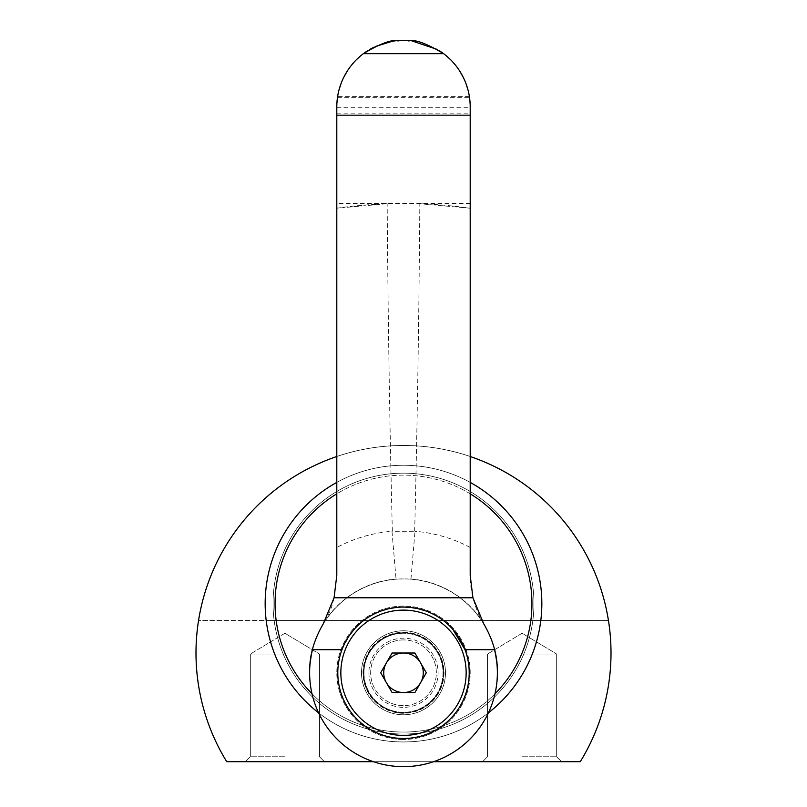 <?xml version="1.0" encoding="UTF-8"?>
<svg xmlns="http://www.w3.org/2000/svg" width="807" height="807" viewBox="0 0 807 807"><rect width="100%" height="100%" fill="white"/><g stroke="black" fill="none" stroke-linecap="round" stroke-linejoin="round"><path stroke-width="0.61" stroke-dasharray="4.04 3.03" d="M580.263 761.707A207.51 207.51 0 0 0 268.65 495.286A207.51 207.51 0 0 0 226.737 761.707L580.263 761.707M265.16 603.606A138.34 138.34 0 0 1 403.5 465.256A138.34 138.34 0 0 1 541.84 603.606A138.34 138.34 0 0 1 403.5 741.946A138.34 138.34 0 0 1 265.16 603.606A138.34 138.34 0 0 0 403.5 741.946A138.34 138.34 0 0 0 541.84 603.606A138.34 138.34 0 0 0 403.5 465.256A138.34 138.34 0 0 0 266.179 620.401L198.562 620.401A207.51 207.51 0 0 1 608.438 620.401A207.51 207.51 0 0 0 198.562 620.401L266.179 620.401A138.34 138.34 0 0 0 540.821 620.401A138.34 138.34 0 0 0 403.5 465.256A138.34 138.34 0 0 0 265.16 603.606A138.34 138.34 0 0 0 403.5 741.946A138.34 138.34 0 0 0 540.821 620.401A138.34 138.34 0 0 0 403.5 465.256A138.34 138.34 0 0 0 265.16 603.606M470.199 456.51A207.51 207.51 0 0 0 336.801 456.51M373.449 761.707L433.551 761.707M284.921 761.707L324.444 761.707L284.921 761.707M522.079 761.707L561.601 761.707L522.079 761.707M470.199 482.404A138.34 138.34 0 0 0 336.801 482.404M318.604 712.833A138.34 138.34 0 0 0 488.396 712.833M494.994 693.778A128.464 128.464 0 0 1 375.87 729.054A62.704 62.704 0 0 1 403.5 610.072A62.704 62.704 0 0 1 431.13 729.054A62.704 62.704 0 0 1 375.87 729.054A128.464 128.464 0 0 1 312.006 693.778M403.5 739.474A66.699 66.699 0 0 1 336.801 672.776A66.699 66.699 0 0 1 403.5 606.077A66.699 66.699 0 0 1 470.199 672.776A66.699 66.699 0 0 1 403.5 739.474A66.699 66.699 0 0 0 470.199 672.776A66.699 66.699 0 0 0 403.5 606.077A66.699 66.699 0 0 0 336.801 672.776A66.699 66.699 0 0 0 403.5 739.474M403.5 766.65A93.874 93.874 0 0 1 309.626 672.776A93.874 93.874 0 0 1 403.5 578.901A93.874 93.874 0 0 1 497.374 672.776A93.874 93.874 0 0 1 403.5 766.65M312.511 649.675L311.26 655.345M399.193 579.002A93.874 93.874 0 0 0 309.817 666.683L309.817 665.311A93.975 93.975 0 0 1 323.173 624.013A93.874 93.874 0 0 0 324.707 621.38A94.076 94.076 0 0 1 396.035 579.002L407.807 579.002A93.874 93.874 0 0 1 497.183 666.683L497.183 665.311A93.975 93.975 0 0 0 483.827 624.013A93.874 93.874 0 0 1 482.293 621.38A94.076 94.076 0 0 0 410.965 579.002L407.807 579.002M494.489 649.675L495.74 655.345M465.014 649.675A65.71 65.71 0 0 1 403.5 738.486A65.71 65.71 0 0 1 341.986 649.675L349.179 635.805M425.592 610.889L432.28 613.703M432.986 614.046L439.734 617.95M440.158 618.233L446.634 623.196M446.856 623.387L452.798 629.319M403.5 607.066L396.187 607.469M388.823 608.72L387.027 609.164M381.408 610.889L375.013 613.562M374.014 614.046L367.276 617.95M366.842 618.243L360.275 623.276M360.144 623.387L354.202 629.329M324.707 621.38C324.959 617.365 334.37 613.653 336.801 575.29L336.801 547.469A141.951 141.951 0 0 1 391.99 531.288L396.035 579.002M410.965 579.002L415.01 531.288L391.99 531.288M414.657 531.117C417.219 429.798 418.944 320.672 419.832 203.737L470.199 208.216L470.199 575.29C470.088 588.717 473.174 602.284 479.479 615.993L482.293 621.38M470.199 547.469A141.951 141.951 0 0 0 415.01 531.288M336.801 547.469L336.801 208.216A469.321 469.321 0 0 1 387.168 203.737C388.056 320.672 389.781 429.798 392.343 531.117M419.832 203.737A469.321 469.321 0 0 1 470.199 208.216L470.199 106.948L469.543 97.627A66.699 66.699 0 0 0 469.361 96.376L337.639 96.376A66.699 66.699 0 0 0 337.457 97.627L336.801 106.948L336.801 208.216L387.168 203.737M470.199 203.455L336.801 203.455M337.639 96.376L338.95 90.132M340.927 83.867L343.621 77.573M347.121 71.298L351.469 65.216M353.799 62.462L356.079 60.041M360.436 56.016L364.179 53.07M367.367 50.881L369.667 49.469M373.712 47.27L375.225 46.544M469.361 96.376L468.05 90.132M466.073 83.867L463.379 77.573M459.879 71.298L455.531 65.216M453.201 62.472L450.921 60.041M446.564 56.016L442.831 53.08M439.644 50.891L437.354 49.479M411.348 40.713L410.632 40.632M399.868 40.35L407.132 40.35M414.909 692.537L426.318 672.776L420.618 662.89L414.909 653.014L392.091 653.014L380.682 672.776L386.382 682.651L392.091 692.537L414.909 692.537M284.921 756.764L250.331 756.764L284.921 756.764M284.921 654.033L250.331 654.033L284.921 654.033M522.079 756.764L556.669 756.764L522.079 756.764M522.079 654.033L556.669 654.033L522.079 654.033M608.438 620.401L266.179 620.401L608.438 620.401M403.5 632.264A40.511 40.511 0 0 1 444.011 672.776A40.511 40.511 0 0 1 403.5 713.287A40.511 40.511 0 0 1 362.989 672.776A40.511 40.511 0 0 1 403.5 632.264A40.511 40.511 0 0 1 444.011 672.776A40.511 40.511 0 0 1 403.5 713.287A40.511 40.511 0 0 1 362.989 672.776A40.511 40.511 0 0 1 403.5 632.264M266.179 620.401A138.34 138.34 0 0 0 403.5 741.946A138.34 138.34 0 0 0 541.84 603.606A138.34 138.34 0 0 0 403.5 465.256A138.34 138.34 0 0 0 266.179 620.401M445.494 672.776A41.994 41.994 0 0 0 403.5 630.781A41.994 41.994 0 0 0 361.506 672.776A41.994 41.994 0 0 0 403.5 714.77A41.994 41.994 0 0 0 445.494 672.776A41.994 41.994 0 0 0 403.5 630.781A41.994 41.994 0 0 0 361.506 672.776A41.994 41.994 0 0 0 403.5 714.77A41.994 41.994 0 0 0 445.494 672.776M443.517 672.776A40.017 40.017 0 0 0 403.5 632.759A40.017 40.017 0 0 0 363.483 672.776A40.017 40.017 0 0 0 403.5 712.793A40.017 40.017 0 0 0 443.517 672.776A40.017 40.017 0 0 1 403.5 712.793A40.017 40.017 0 0 1 363.483 672.776A40.017 40.017 0 0 1 403.5 632.759A40.017 40.017 0 0 1 443.517 672.776M403.5 633.253A39.523 39.523 0 0 0 363.977 672.776A39.523 39.523 0 0 0 403.5 712.299A39.523 39.523 0 0 0 443.023 672.776A39.523 39.523 0 0 0 403.5 633.253M403.5 639.931A32.845 32.845 0 0 0 370.655 672.776A32.845 32.845 0 0 0 403.5 705.621A32.845 32.845 0 0 0 436.345 672.776A32.845 32.845 0 0 0 403.5 639.931A32.845 32.845 0 0 1 436.345 672.776A32.845 32.845 0 0 1 403.5 705.621A32.845 32.845 0 0 1 370.655 672.776A32.845 32.845 0 0 1 403.5 639.931M363.977 672.776A39.523 39.523 0 0 0 403.5 712.299A39.523 39.523 0 0 0 443.023 672.776A39.523 39.523 0 0 0 403.5 633.253A39.523 39.523 0 0 0 363.977 672.776M368.91 672.776A34.59 34.59 0 0 0 403.5 707.356A34.59 34.59 0 0 0 438.09 672.776A34.59 34.59 0 0 0 403.5 638.186A34.59 34.59 0 0 0 368.91 672.776A34.59 34.59 0 0 1 403.5 638.186A34.59 34.59 0 0 1 438.09 672.776A34.59 34.59 0 0 1 403.5 707.356A34.59 34.59 0 0 1 368.91 672.776M470.199 493.813A128.464 128.464 0 0 0 336.801 493.813M337.457 97.627L469.543 97.627M336.801 107.694L470.199 107.694M336.801 113.817L470.199 113.817M273.059 603.606A130.441 130.441 0 0 0 403.5 734.037A130.441 130.441 0 0 0 533.941 603.606A130.441 130.441 0 0 1 403.5 734.037A130.441 130.441 0 0 1 273.059 603.606A130.441 130.441 0 0 1 403.5 473.164A130.441 130.441 0 0 1 533.941 603.606A130.441 130.441 0 0 0 403.5 473.164A130.441 130.441 0 0 0 273.059 603.606M275.036 603.606A128.464 128.464 0 0 1 403.5 475.141A128.464 128.464 0 0 1 531.964 603.606A128.464 128.464 0 0 1 403.5 732.06A128.464 128.464 0 0 1 275.036 603.606M250.331 756.764L245.399 761.707L250.331 756.764L250.331 654.033L250.331 756.764M319.501 756.764L324.444 761.707L319.501 756.764L319.501 654.033L319.501 756.764M284.921 633.253L250.331 654.033L284.921 633.253L319.501 654.033L284.921 633.253M487.499 756.764L482.556 761.707L487.499 756.764L487.499 654.033L487.499 756.764M556.669 756.764L561.601 761.707L556.669 756.764L556.669 654.033L556.669 756.764M522.079 633.253L487.499 654.033L522.079 633.253L556.669 654.033L522.079 633.253"/><path stroke-width="1.21" d="M433.551 761.707L580.263 761.707A207.51 207.51 0 0 0 470.199 456.51M336.801 456.51A207.51 207.51 0 0 0 226.737 761.707L373.449 761.707M488.396 712.833A138.34 138.34 0 0 0 470.199 482.404M336.801 482.404A138.34 138.34 0 0 0 318.604 712.833M341.986 649.675L312.511 649.675A93.874 93.874 0 0 0 403.5 766.65A93.874 93.874 0 0 0 494.489 649.675L465.014 649.675L452.798 629.319M311.26 655.345L309.817 665.311C310.715 651.511 315.164 637.742 323.173 624.013L334.068 597.775L336.801 575.29L336.801 106.948A66.699 66.699 0 0 1 363.352 53.686C395.531 34.429 396.862 42.932 399.868 40.35L392.888 41.096L375.225 46.544M495.74 655.345L497.183 665.311C496.285 651.511 491.836 637.742 483.827 624.013L472.932 597.775L334.068 597.775M403.5 607.066A65.71 65.71 0 0 0 337.79 672.776A65.71 65.71 0 0 0 403.5 738.486A65.71 65.71 0 0 0 469.21 672.776A65.71 65.71 0 0 0 403.5 607.066A65.71 65.71 0 0 0 337.79 672.776A65.71 65.71 0 0 0 403.5 738.486A65.71 65.71 0 0 0 469.21 672.776A65.71 65.71 0 0 0 403.5 607.066L410.47 607.429M410.803 607.469L417.925 608.66M418.177 608.72L425.592 610.889M432.28 613.703L432.986 614.046M396.187 607.469L388.823 608.72M387.027 609.164L381.408 610.889M375.013 613.562L374.014 614.046M354.202 629.329L349.179 635.805M410.632 40.632L407.132 40.35C410.097 42.912 411.58 34.469 443.648 53.686A66.699 66.699 0 0 1 470.199 106.948L470.199 575.29L472.932 597.775M338.95 90.132L340.927 83.867M343.621 77.573L347.121 71.298M351.469 65.216L353.799 62.462M356.079 60.041L360.436 56.016M364.179 53.07L367.367 50.881M369.667 49.469L373.712 47.27M468.05 90.132L466.073 83.867M463.379 77.573L459.879 71.298M455.531 65.216L453.201 62.472M450.921 60.041L446.564 56.016M442.831 53.08L439.644 50.891M437.354 49.479L411.348 40.713M407.132 40.35L399.868 40.35M426.318 672.776L414.909 692.537L392.091 692.537L380.682 672.776L392.091 653.014L414.909 653.014L426.318 672.776M420.618 662.89A19.761 19.761 0 0 1 403.5 692.537A19.761 19.761 0 0 1 386.382 662.89A19.761 19.761 0 0 1 420.618 662.89M494.994 693.778A128.464 128.464 0 0 0 470.199 493.813M336.801 493.813A128.464 128.464 0 0 0 312.006 693.778M470.199 115.179L336.801 115.179M363.352 53.686L443.648 53.686M466.153 672.776A62.653 62.653 0 0 0 403.5 610.122A62.653 62.653 0 0 0 340.847 672.776A62.653 62.653 0 0 0 403.5 735.419A62.653 62.653 0 0 0 466.153 672.776"/></g></svg>
